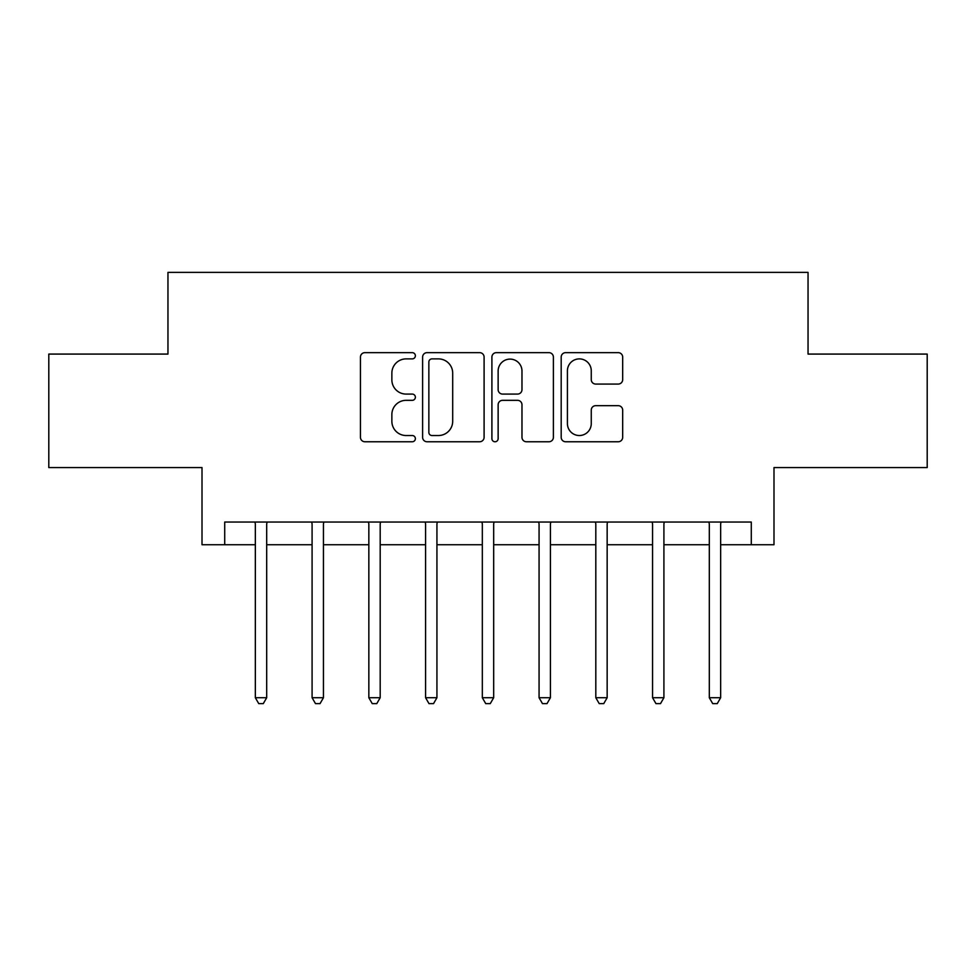 <?xml version="1.0" encoding="UTF-8"?>
<svg xmlns="http://www.w3.org/2000/svg" width="976" height="976" viewBox="0 0 976 976"><rect width="100%" height="100%" fill="white"/><g stroke="black" fill="none" stroke-linecap="round" stroke-linejoin="round"><path stroke-width="1.46" d="M415.373 355.764A3.123 3.123 0 0 0 412.25 352.653L364.902 352.653A4.453 4.453 0 0 0 360.449 357.106L360.449 437.309A4.453 4.453 0 0 0 364.902 441.762L412.25 441.762A3.123 3.123 0 0 0 415.373 438.651A3.123 3.123 0 0 0 412.25 435.528L406.126 435.528A14.262 14.262 0 0 1 391.864 421.266L391.864 414.593A14.262 14.262 0 0 1 406.126 400.331L412.25 400.331A3.123 3.123 0 0 0 415.373 397.208A3.123 3.123 0 0 0 412.25 394.084L406.126 394.084A14.262 14.262 0 0 1 391.864 379.835L391.864 373.149A14.262 14.262 0 0 1 406.126 358.887L412.25 358.887A3.123 3.123 0 0 0 415.373 355.764M618.223 384.068A4.453 4.453 0 0 0 622.676 379.603L622.676 357.106A4.453 4.453 0 0 0 618.223 352.653L565.641 352.653A4.453 4.453 0 0 0 561.188 357.106L561.188 437.309A4.453 4.453 0 0 0 565.641 441.762L618.223 441.762A4.453 4.453 0 0 0 622.676 437.309L622.676 410.127A4.453 4.453 0 0 0 618.223 405.674L595.726 405.674A4.453 4.453 0 0 0 591.261 410.127L591.261 423.608A11.919 11.919 0 0 1 579.341 435.528A11.919 11.919 0 0 1 567.422 423.608L567.422 370.807A11.919 11.919 0 0 1 579.341 358.887A11.919 11.919 0 0 1 591.261 370.807L591.261 379.603A4.453 4.453 0 0 0 595.726 384.068L618.223 384.068M224.712 544.742L224.712 522.05L751.288 522.05L751.288 544.742L773.992 544.742L773.992 467.577L927.2 467.577L927.2 354.081L808.043 354.081L808.043 272.377L167.957 272.377L167.957 354.081L48.8 354.081L48.8 467.577L202.008 467.577L202.008 544.742L255.346 544.742M484.096 357.106A4.453 4.453 0 0 0 479.643 352.653L427.061 352.653A4.453 4.453 0 0 0 422.608 357.106L422.608 437.309A4.453 4.453 0 0 0 427.061 441.762L479.643 441.762A4.453 4.453 0 0 0 484.096 437.309L484.096 357.106M496.357 352.653L548.939 352.653A4.453 4.453 0 0 1 553.392 357.106L553.392 437.309A4.453 4.453 0 0 1 548.939 441.762L526.43 441.762A4.453 4.453 0 0 1 521.977 437.309L521.977 404.784A4.453 4.453 0 0 0 517.524 400.331L502.591 400.331A4.453 4.453 0 0 0 498.138 404.784L498.138 438.651A3.123 3.123 0 0 1 495.015 441.762A3.123 3.123 0 0 1 491.904 438.651L491.904 357.106A4.453 4.453 0 0 1 496.357 352.653M266.692 544.742L312.088 544.742M323.446 544.742L368.843 544.742M380.189 544.742L425.585 544.742M436.931 544.742L482.327 544.742M493.673 544.742L539.069 544.742M550.415 544.742L595.811 544.742M607.157 544.742L652.554 544.742M663.912 544.742L709.308 544.742M720.654 544.742L751.288 544.742M431.965 358.887A3.123 3.123 0 0 0 428.854 362.011L428.854 432.405A3.123 3.123 0 0 0 431.965 435.528L438.431 435.528A14.262 14.262 0 0 0 452.693 421.266L452.693 373.149A14.262 14.262 0 0 0 438.431 358.887L431.965 358.887M521.977 371.026A11.919 11.919 0 0 0 510.058 359.107A11.919 11.919 0 0 0 498.138 371.026L498.138 389.631A4.453 4.453 0 0 0 502.591 394.084L517.524 394.084A4.453 4.453 0 0 0 521.977 389.631L521.977 371.026M267.253 522.05L267.021 522.624A4.538 4.538 0 0 0 266.692 524.319L266.692 697.73L255.346 697.73L255.346 524.319A4.538 4.538 0 0 0 255.017 522.624L254.785 522.05M266.692 697.73L263.288 703.623L258.75 703.623L255.346 697.73M323.995 522.05L323.776 522.624A4.538 4.538 0 0 0 323.446 524.319L323.446 697.73L312.088 697.73L312.088 524.319A4.538 4.538 0 0 0 311.759 522.624L311.539 522.05M323.446 697.73L320.043 703.623L315.492 703.623L312.088 697.73M380.75 522.05L380.518 522.624A4.538 4.538 0 0 0 380.189 524.319L380.189 697.73L368.843 697.73L368.843 524.319A4.538 4.538 0 0 0 368.513 522.624L368.281 522.05M380.189 697.73L376.785 703.623L372.246 703.623L368.843 697.73M437.492 522.05L437.26 522.624A4.538 4.538 0 0 0 436.931 524.319L436.931 697.73L425.585 697.73L425.585 524.319A4.538 4.538 0 0 0 425.255 522.624L425.024 522.05M436.931 697.73L433.527 703.623L428.989 703.623L425.585 697.73M494.234 522.05L494.002 522.624A4.538 4.538 0 0 0 493.673 524.319L493.673 697.73L482.327 697.73L482.327 524.319A4.538 4.538 0 0 0 481.998 522.624L481.766 522.05M493.673 697.73L490.269 703.623L485.731 703.623L482.327 697.73M550.976 522.05L550.745 522.624A4.538 4.538 0 0 0 550.415 524.319L550.415 697.73L539.069 697.73L539.069 524.319A4.538 4.538 0 0 0 538.74 522.624L538.508 522.05M550.415 697.73L547.011 703.623L542.473 703.623L539.069 697.73M607.719 522.05L607.487 522.624A4.538 4.538 0 0 0 607.157 524.319L607.157 697.73L595.811 697.73L595.811 524.319A4.538 4.538 0 0 0 595.482 522.624L595.25 522.05M607.157 697.73L603.754 703.623L599.215 703.623L595.811 697.73M664.461 522.05L664.241 522.624A4.538 4.538 0 0 0 663.912 524.319L663.912 697.73L652.554 697.73L652.554 524.319A4.538 4.538 0 0 0 652.224 522.624L652.005 522.05M663.912 697.73L660.508 703.623L655.957 703.623L652.554 697.73M721.215 522.05L720.983 522.624A4.538 4.538 0 0 0 720.654 524.319L720.654 697.73L709.308 697.73L709.308 524.319A4.538 4.538 0 0 0 708.979 522.624L708.747 522.05M720.654 697.73L717.25 703.623L712.712 703.623L709.308 697.73"/></g></svg>
